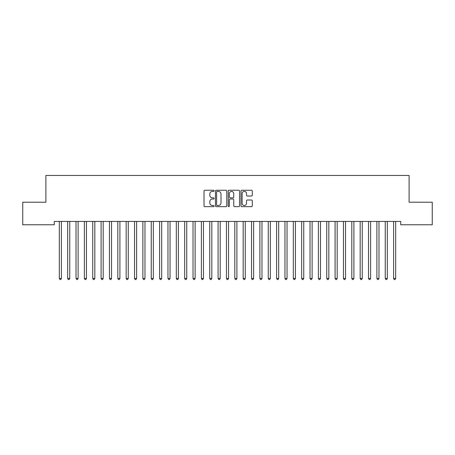 <?xml version="1.0" encoding="UTF-8"?>
<svg xmlns="http://www.w3.org/2000/svg" width="455" height="455" viewBox="0 0 455 455"><rect width="100%" height="100%" fill="white"/><g stroke="black" fill="none" stroke-linecap="round" stroke-linejoin="round"><path stroke-width="0.68" d="M214.129 190.821A0.574 0.574 0 0 0 213.554 190.247L204.841 190.247A0.819 0.819 0 0 0 204.016 191.066L204.016 205.831A0.819 0.819 0 0 0 204.841 206.655L213.554 206.655A0.574 0.574 0 0 0 214.129 206.081A0.574 0.574 0 0 0 213.554 205.506L212.428 205.506A2.628 2.628 0 0 1 209.8 202.879L209.8 201.65A2.628 2.628 0 0 1 212.428 199.023L213.554 199.023A0.574 0.574 0 0 0 214.129 198.448A0.574 0.574 0 0 0 213.554 197.874L212.428 197.874A2.628 2.628 0 0 1 209.8 195.252L209.8 194.023A2.628 2.628 0 0 1 212.428 191.396L213.554 191.396A0.574 0.574 0 0 0 214.129 190.821M251.473 196.031A0.819 0.819 0 0 0 252.292 195.212L252.292 191.066A0.819 0.819 0 0 0 251.473 190.247L241.793 190.247A0.819 0.819 0 0 0 240.974 191.066L240.974 205.831A0.819 0.819 0 0 0 241.793 206.655L251.473 206.655A0.819 0.819 0 0 0 252.292 205.831L252.292 200.831A0.819 0.819 0 0 0 251.473 200.007L247.332 200.007A0.819 0.819 0 0 0 246.513 200.831L246.513 203.311A2.195 2.195 0 0 1 244.318 205.506A2.195 2.195 0 0 1 242.123 203.311L242.123 193.591A2.195 2.195 0 0 1 244.318 191.396A2.195 2.195 0 0 1 246.513 193.591L246.513 195.212A0.819 0.819 0 0 0 247.332 196.031L251.473 196.031M400.741 221.431L54.259 221.431L54.259 224.776L22.75 224.776L22.75 202.213L45.898 202.213L45.898 175.471L409.102 175.471L409.102 202.213L432.25 202.213L432.25 224.776L400.741 224.776L400.741 221.431M226.783 191.066A0.819 0.819 0 0 0 225.964 190.247L216.284 190.247A0.819 0.819 0 0 0 215.46 191.066L215.46 205.831A0.819 0.819 0 0 0 216.284 206.655L225.964 206.655A0.819 0.819 0 0 0 226.783 205.831L226.783 191.066M229.036 190.247L238.716 190.247A0.819 0.819 0 0 1 239.54 191.066L239.54 205.831A0.819 0.819 0 0 1 238.716 206.655L234.575 206.655A0.819 0.819 0 0 1 233.756 205.831L233.756 199.847A0.819 0.819 0 0 0 232.937 199.023L230.185 199.023A0.819 0.819 0 0 0 229.365 199.847L229.365 206.081A0.574 0.574 0 0 1 228.791 206.655A0.574 0.574 0 0 1 228.217 206.081L228.217 191.066A0.819 0.819 0 0 1 229.036 190.247M217.183 191.396A0.574 0.574 0 0 0 216.608 191.97L216.608 204.932A0.574 0.574 0 0 0 217.183 205.506L218.372 205.506A2.628 2.628 0 0 0 220.999 202.879L220.999 194.023A2.628 2.628 0 0 0 218.372 191.396L217.183 191.396M233.756 193.631A2.195 2.195 0 0 0 231.561 191.436A2.195 2.195 0 0 0 229.365 193.631L229.365 197.055A0.819 0.819 0 0 0 230.185 197.874L232.937 197.874A0.819 0.819 0 0 0 233.756 197.055L233.756 193.631M59.201 221.431L59.252 221.557A0.836 0.836 0 0 1 59.315 221.869L59.315 278.443L61.402 278.443L61.402 221.869A0.836 0.836 0 0 1 61.465 221.557L61.51 221.431M61.402 278.443L60.777 279.529L59.941 279.529L59.315 278.443M67.562 221.431L67.607 221.557A0.836 0.836 0 0 1 67.67 221.869L67.67 278.443L69.757 278.443L69.757 221.869A0.836 0.836 0 0 1 69.82 221.557L69.871 221.431M69.757 278.443L69.132 279.529L68.295 279.529L67.67 278.443M75.917 221.431L75.968 221.557A0.836 0.836 0 0 1 76.025 221.869L76.025 278.443L78.118 278.443L78.118 221.869A0.836 0.836 0 0 1 78.175 221.557L78.226 221.431M78.118 278.443L77.487 279.529L76.656 279.529L76.025 278.443M84.272 221.431L84.323 221.557A0.836 0.836 0 0 1 84.385 221.869L84.385 278.443L86.473 278.443L86.473 221.869A0.836 0.836 0 0 1 86.535 221.557L86.581 221.431M86.473 278.443L85.847 279.529L85.011 279.529L84.385 278.443M92.632 221.431L92.678 221.557A0.836 0.836 0 0 1 92.74 221.869L92.74 278.443L94.828 278.443L94.828 221.869A0.836 0.836 0 0 1 94.89 221.557L94.941 221.431M94.828 278.443L94.202 279.529L93.366 279.529L92.74 278.443M100.987 221.431L101.038 221.557A0.836 0.836 0 0 1 101.101 221.869L101.101 278.443L103.188 278.443L103.188 221.869A0.836 0.836 0 0 1 103.245 221.557L103.296 221.431M103.188 278.443L102.563 279.529L101.727 279.529L101.101 278.443M109.348 221.431L109.393 221.557A0.836 0.836 0 0 1 109.456 221.869L109.456 278.443L111.543 278.443L111.543 221.869A0.836 0.836 0 0 1 111.606 221.557L111.657 221.431M111.543 278.443L110.918 279.529L110.082 279.529L109.456 278.443M117.703 221.431L117.754 221.557A0.836 0.836 0 0 1 117.811 221.869L117.811 278.443L119.904 278.443L119.904 221.869A0.836 0.836 0 0 1 119.961 221.557L120.012 221.431M119.904 278.443L119.273 279.529L118.436 279.529L117.811 278.443M126.058 221.431L126.109 221.557A0.836 0.836 0 0 1 126.171 221.869L126.171 278.443L128.259 278.443L128.259 221.869A0.836 0.836 0 0 1 128.321 221.557L128.367 221.431M128.259 278.443L127.633 279.529L126.797 279.529L126.171 278.443M134.418 221.431L134.464 221.557A0.836 0.836 0 0 1 134.526 221.869L134.526 278.443L136.614 278.443L136.614 221.869A0.836 0.836 0 0 1 136.676 221.557L136.727 221.431M136.614 278.443L135.988 279.529L135.152 279.529L134.526 278.443M142.773 221.431L142.825 221.557A0.836 0.836 0 0 1 142.881 221.869L142.881 278.443L144.974 278.443L144.974 221.869A0.836 0.836 0 0 1 145.031 221.557L145.082 221.431M144.974 278.443L144.349 279.529L143.513 279.529L142.881 278.443M151.134 221.431L151.179 221.557A0.836 0.836 0 0 1 151.242 221.869L151.242 278.443L153.329 278.443L153.329 221.869A0.836 0.836 0 0 1 153.392 221.557L153.437 221.431M153.329 278.443L152.704 279.529L151.868 279.529L151.242 278.443M159.489 221.431L159.54 221.557A0.836 0.836 0 0 1 159.597 221.869L159.597 278.443L161.69 278.443L161.69 221.869A0.836 0.836 0 0 1 161.747 221.557L161.798 221.431M161.69 278.443L161.059 279.529L160.223 279.529L159.597 278.443M167.844 221.431L167.895 221.557A0.836 0.836 0 0 1 167.958 221.869L167.958 278.443L170.045 278.443L170.045 221.869A0.836 0.836 0 0 1 170.107 221.557L170.153 221.431M170.045 278.443L169.419 279.529L168.583 279.529L167.958 278.443M176.204 221.431L176.25 221.557A0.836 0.836 0 0 1 176.312 221.869L176.312 278.443L178.4 278.443L178.4 221.869A0.836 0.836 0 0 1 178.462 221.557L178.514 221.431M178.4 278.443L177.774 279.529L176.938 279.529L176.312 278.443M184.559 221.431L184.611 221.557A0.836 0.836 0 0 1 184.667 221.869L184.667 278.443L186.76 278.443L186.76 221.869A0.836 0.836 0 0 1 186.817 221.557L186.868 221.431M186.76 278.443L186.135 279.529L185.299 279.529L184.667 278.443M192.914 221.431L192.965 221.557A0.836 0.836 0 0 1 193.028 221.869L193.028 278.443L195.115 278.443L195.115 221.869A0.836 0.836 0 0 1 195.178 221.557L195.223 221.431M195.115 278.443L194.49 279.529L193.654 279.529L193.028 278.443M201.275 221.431L201.326 221.557A0.836 0.836 0 0 1 201.383 221.869L201.383 278.443L203.476 278.443L203.476 221.869A0.836 0.836 0 0 1 203.533 221.557L203.584 221.431M203.476 278.443L202.845 279.529L202.009 279.529L201.383 278.443M209.63 221.431L209.681 221.557A0.836 0.836 0 0 1 209.744 221.869L209.744 278.443L211.831 278.443L211.831 221.869A0.836 0.836 0 0 1 211.893 221.557L211.939 221.431M211.831 278.443L211.205 279.529L210.369 279.529L209.744 278.443M217.99 221.431L218.036 221.557A0.836 0.836 0 0 1 218.099 221.869L218.099 278.443L220.186 278.443L220.186 221.869A0.836 0.836 0 0 1 220.248 221.557L220.3 221.431M220.186 278.443L219.56 279.529L218.724 279.529L218.099 278.443M226.345 221.431L226.397 221.557A0.836 0.836 0 0 1 226.454 221.869L226.454 278.443L228.546 278.443L228.546 221.869A0.836 0.836 0 0 1 228.603 221.557L228.655 221.431M228.546 278.443L227.915 279.529L227.085 279.529L226.454 278.443M234.7 221.431L234.752 221.557A0.836 0.836 0 0 1 234.814 221.869L234.814 278.443L236.901 278.443L236.901 221.869A0.836 0.836 0 0 1 236.964 221.557L237.01 221.431M236.901 278.443L236.276 279.529L235.44 279.529L234.814 278.443M243.061 221.431L243.106 221.557A0.836 0.836 0 0 1 243.169 221.869L243.169 278.443L245.256 278.443L245.256 221.869A0.836 0.836 0 0 1 245.319 221.557L245.37 221.431M245.256 278.443L244.631 279.529L243.795 279.529L243.169 278.443M251.416 221.431L251.467 221.557A0.836 0.836 0 0 1 251.524 221.869L251.524 278.443L253.617 278.443L253.617 221.869A0.836 0.836 0 0 1 253.674 221.557L253.725 221.431M253.617 278.443L252.991 279.529L252.155 279.529L251.524 278.443M259.777 221.431L259.822 221.557A0.836 0.836 0 0 1 259.885 221.869L259.885 278.443L261.972 278.443L261.972 221.869A0.836 0.836 0 0 1 262.034 221.557L262.086 221.431M261.972 278.443L261.346 279.529L260.51 279.529L259.885 278.443M268.131 221.431L268.183 221.557A0.836 0.836 0 0 1 268.24 221.869L268.24 278.443L270.333 278.443L270.333 221.869A0.836 0.836 0 0 1 270.389 221.557L270.441 221.431M270.333 278.443L269.701 279.529L268.865 279.529L268.24 278.443M276.486 221.431L276.538 221.557A0.836 0.836 0 0 1 276.6 221.869L276.6 278.443L278.688 278.443L278.688 221.869A0.836 0.836 0 0 1 278.75 221.557L278.796 221.431M278.688 278.443L278.062 279.529L277.226 279.529L276.6 278.443M284.847 221.431L284.893 221.557A0.836 0.836 0 0 1 284.955 221.869L284.955 278.443L287.042 278.443L287.042 221.869A0.836 0.836 0 0 1 287.105 221.557L287.156 221.431M287.042 278.443L286.417 279.529L285.581 279.529L284.955 278.443M293.202 221.431L293.253 221.557A0.836 0.836 0 0 1 293.31 221.869L293.31 278.443L295.403 278.443L295.403 221.869A0.836 0.836 0 0 1 295.46 221.557L295.511 221.431M295.403 278.443L294.777 279.529L293.941 279.529L293.31 278.443M301.563 221.431L301.608 221.557A0.836 0.836 0 0 1 301.671 221.869L301.671 278.443L303.758 278.443L303.758 221.869A0.836 0.836 0 0 1 303.821 221.557L303.866 221.431M303.758 278.443L303.132 279.529L302.296 279.529L301.671 278.443M309.918 221.431L309.969 221.557A0.836 0.836 0 0 1 310.026 221.869L310.026 278.443L312.119 278.443L312.119 221.869A0.836 0.836 0 0 1 312.175 221.557L312.227 221.431M312.119 278.443L311.487 279.529L310.651 279.529L310.026 278.443M318.272 221.431L318.324 221.557A0.836 0.836 0 0 1 318.386 221.869L318.386 278.443L320.474 278.443L320.474 221.869A0.836 0.836 0 0 1 320.536 221.557L320.582 221.431M320.474 278.443L319.848 279.529L319.012 279.529L318.386 278.443M326.633 221.431L326.679 221.557A0.836 0.836 0 0 1 326.741 221.869L326.741 278.443L328.828 278.443L328.828 221.869A0.836 0.836 0 0 1 328.891 221.557L328.942 221.431M328.828 278.443L328.203 279.529L327.367 279.529L326.741 278.443M334.988 221.431L335.039 221.557A0.836 0.836 0 0 1 335.096 221.869L335.096 278.443L337.189 278.443L337.189 221.869A0.836 0.836 0 0 1 337.246 221.557L337.297 221.431M337.189 278.443L336.563 279.529L335.727 279.529L335.096 278.443M343.343 221.431L343.394 221.557A0.836 0.836 0 0 1 343.457 221.869L343.457 278.443L345.544 278.443L345.544 221.869A0.836 0.836 0 0 1 345.607 221.557L345.652 221.431M345.544 278.443L344.918 279.529L344.082 279.529L343.457 278.443M351.704 221.431L351.755 221.557A0.836 0.836 0 0 1 351.812 221.869L351.812 278.443L353.899 278.443L353.899 221.869A0.836 0.836 0 0 1 353.962 221.557L354.013 221.431M353.899 278.443L353.273 279.529L352.437 279.529L351.812 278.443M360.059 221.431L360.11 221.557A0.836 0.836 0 0 1 360.172 221.869L360.172 278.443L362.26 278.443L362.26 221.869A0.836 0.836 0 0 1 362.322 221.557L362.368 221.431M362.26 278.443L361.634 279.529L360.798 279.529L360.172 278.443M368.419 221.431L368.465 221.557A0.836 0.836 0 0 1 368.527 221.869L368.527 278.443L370.615 278.443L370.615 221.869A0.836 0.836 0 0 1 370.677 221.557L370.728 221.431M370.615 278.443L369.989 279.529L369.153 279.529L368.527 278.443M376.774 221.431L376.825 221.557A0.836 0.836 0 0 1 376.882 221.869L376.882 278.443L378.975 278.443L378.975 221.869A0.836 0.836 0 0 1 379.032 221.557L379.083 221.431M378.975 278.443L378.344 279.529L377.513 279.529L376.882 278.443M385.129 221.431L385.18 221.557A0.836 0.836 0 0 1 385.243 221.869L385.243 278.443L387.33 278.443L387.33 221.869A0.836 0.836 0 0 1 387.393 221.557L387.438 221.431M387.33 278.443L386.704 279.529L385.868 279.529L385.243 278.443M393.49 221.431L393.535 221.557A0.836 0.836 0 0 1 393.598 221.869L393.598 278.443L395.685 278.443L395.685 221.869A0.836 0.836 0 0 1 395.748 221.557L395.799 221.431M395.685 278.443L395.059 279.529L394.223 279.529L393.598 278.443"/></g></svg>
